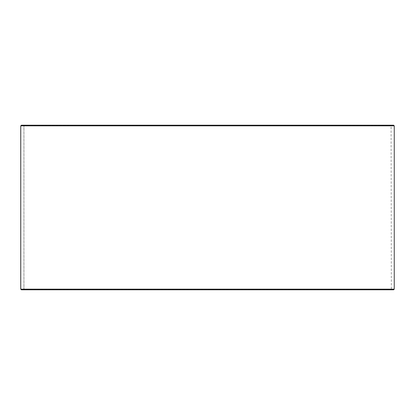 <?xml version="1.0" encoding="UTF-8"?>
<svg xmlns="http://www.w3.org/2000/svg" width="415" height="415" viewBox="0 0 415 415"><rect width="100%" height="100%" fill="white"/><g stroke="black" fill="none" stroke-linecap="round" stroke-linejoin="round"><path stroke-width="0.31" stroke-dasharray="2.08 1.56" d="M391.34 289.795L21.409 289.795L391.34 289.795L391.086 125.455L21.409 125.206L391.34 125.206L23.691 125.206M23.66 289.795L391.086 289.546L23.945 289.546L23.945 125.455M21.383 289.795L393.617 289.795M20.75 289.162L394.25 289.162M20.75 125.838L394.25 125.838M21.383 125.206L393.617 125.206M23.914 289.546L23.914 125.455L391.34 125.206"/><path stroke-width="0.62" d="M21.409 289.795L393.617 289.795L394.25 289.162L394.25 125.838L393.617 125.206L21.383 125.206L20.75 125.838L20.75 289.162L21.383 289.795L20.776 289.162L20.776 125.838L21.409 125.206M394.25 125.838L20.776 125.838M394.25 289.162L20.776 289.162"/></g></svg>
